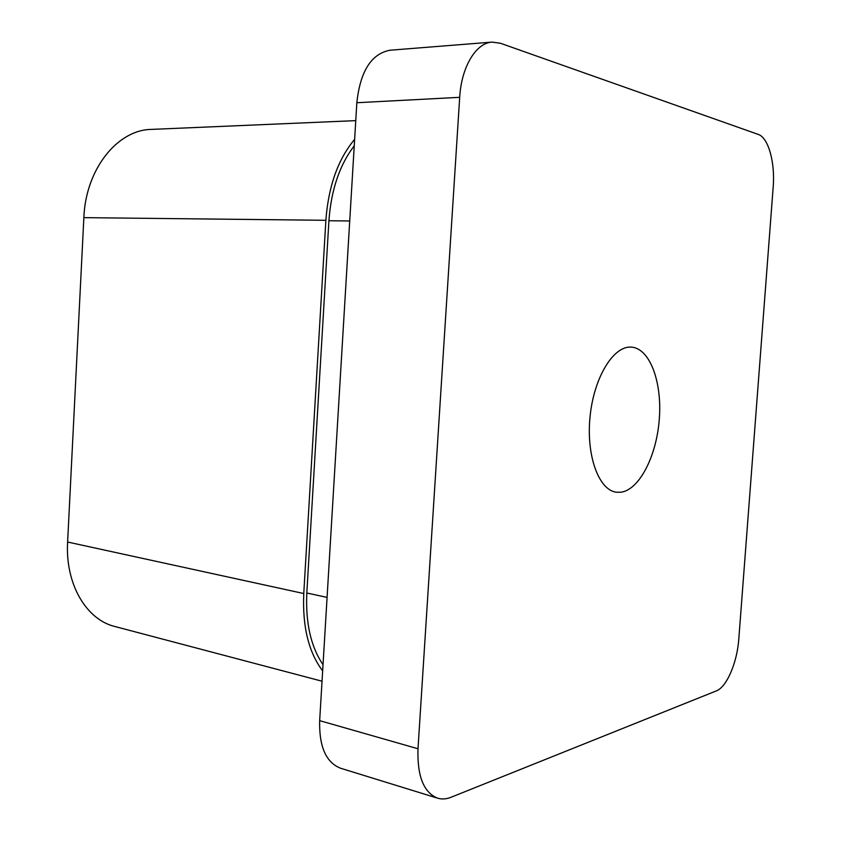 <?xml version="1.0" encoding="UTF-8"?>
<svg xmlns="http://www.w3.org/2000/svg" width="841" height="841" viewBox="0 0 841 841"><rect width="100%" height="100%" fill="white"/><g stroke="black" fill="none" stroke-linecap="round" stroke-linejoin="round"><path stroke-width="1.26" d="M631.107 347.112C613.394 345.777 593.893 377.525 590.067 416.558C586.019 455.58 598.813 490.292 616.464 492.227L620.784 492.248C639.381 489.967 656.674 455.854 659.312 418.955C662.203 382.045 649.893 348.405 631.454 347.133L631.107 347.112M738.808 638.897C737.21 662.456 726.761 687.097 716.28 690.924L451.049 797.268C446.34 799.15 441.84 799.444 437.551 798.162C423.664 792.527 417.147 776.064 417.998 748.763L459.691 97.325C461.373 66.986 475.974 42.838 492.09 42.113L500.374 43.238L758.225 134.402C768.401 137.588 775.244 162.597 773.184 186.986L738.808 638.897M437.551 798.162L340.51 768.211C325.993 762.44 319.044 746.587 319.664 720.642L356.836 102.728C360.232 71.264 371.312 53.761 390.077 50.208L492.09 42.113M354.24 145.808C339.596 164.931 331.154 189.908 328.915 220.741L349.719 220.983M355.754 120.631L151.412 129.398C117.414 129.756 85.656 169.251 83.858 217.64L325.877 220.3C328.41 186.281 337.998 159.296 354.629 139.333M328.915 220.741L306.818 593C305.462 622.918 310.865 646.813 323.028 664.695M83.858 217.64L67.616 542.035C65.125 583.875 86.213 619.659 114.87 626.503L322.04 681.21M67.616 542.035L303.769 593.536C302.34 626.534 308.636 652.322 322.66 670.908M303.769 593.536L325.877 220.3M319.664 720.642L417.998 748.763M356.836 102.728L459.691 97.325M306.818 593L327.075 597.404"/></g></svg>
